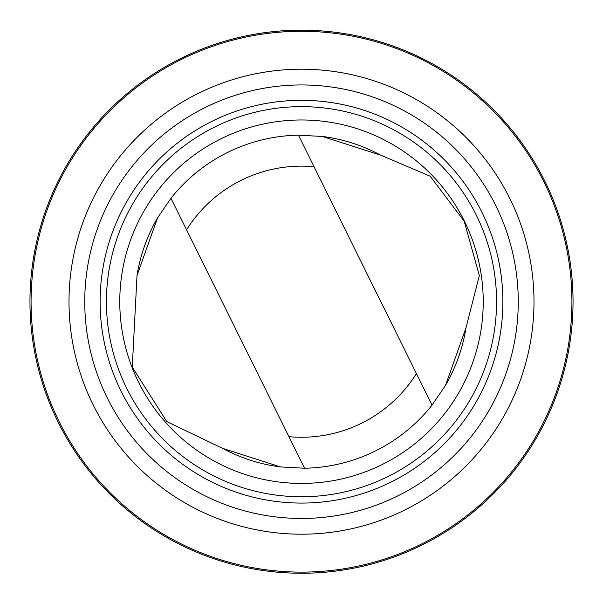 <?xml version="1.0" encoding="UTF-8"?>
<svg xmlns="http://www.w3.org/2000/svg" width="603" height="603" viewBox="0 0 603 603"><rect width="100%" height="100%" fill="white"/><g stroke="black" fill="none" stroke-linecap="round" stroke-linejoin="round"><path stroke-width="0.9" d="M48.21 399.57A271.538 271.538 0 0 1 343.393 33.414A271.538 271.538 0 0 1 512.904 472.126A271.538 271.538 0 0 1 48.21 399.57A271.531 271.531 0 0 0 512.897 472.119A271.531 271.531 0 0 0 343.386 33.421A271.531 271.531 0 0 0 48.217 399.57M157.511 218A166.549 166.549 0 0 0 137.017 275.533L132.268 367.091L166.812 421.618L222.53 448.338L280.651 466.948L304.553 468.23A166.549 166.549 0 0 0 432.042 405.141L445.489 385.4L465.983 327.866L479.332 275.594L464.197 221.218L430.165 176.197L380.47 155.061A166.549 166.549 0 0 0 322.349 136.459M222.53 448.338A166.549 166.549 0 0 0 280.651 466.948M445.489 385.4A166.549 166.549 0 0 0 465.983 327.866M304.553 468.23L170.958 198.266L157.511 218L137.017 275.533M380.47 155.061L322.349 136.459L298.447 135.178L432.042 405.141M99.314 379.822A216.748 216.748 0 0 0 379.619 503.889A216.748 216.748 0 0 0 503.686 223.585A216.748 216.748 0 0 0 223.381 99.518A216.748 216.748 0 0 0 99.314 379.822M518.369 217.909A232.494 232.494 0 0 0 120.494 155.785A232.494 232.494 0 0 0 265.637 531.416A232.494 232.494 0 0 0 518.369 217.909M113.65 374.282A201.387 201.387 0 0 0 458.28 428.092A201.387 201.387 0 0 0 332.57 102.729A201.387 201.387 0 0 0 113.65 374.282M119.552 372.006A195.055 195.055 0 0 0 453.358 424.12A195.055 195.055 0 0 0 331.59 108.977A195.055 195.055 0 0 0 119.552 372.006M131.989 367.197A181.722 181.722 0 0 0 442.979 415.753A181.722 181.722 0 0 0 329.532 122.153A181.722 181.722 0 0 0 131.989 367.197M298.447 135.178A166.549 166.549 0 0 0 170.958 198.266A166.549 166.549 0 0 1 298.447 135.178M553.742 204.236A270.423 270.423 0 0 1 398.96 553.946A270.423 270.423 0 0 1 49.258 399.163A270.423 270.423 0 0 1 204.04 49.454A270.423 270.423 0 0 1 553.742 204.236M288.935 436.67A135.554 135.554 0 0 0 416.424 373.581M314.065 166.73A135.554 135.554 0 0 0 186.576 229.818"/></g></svg>
